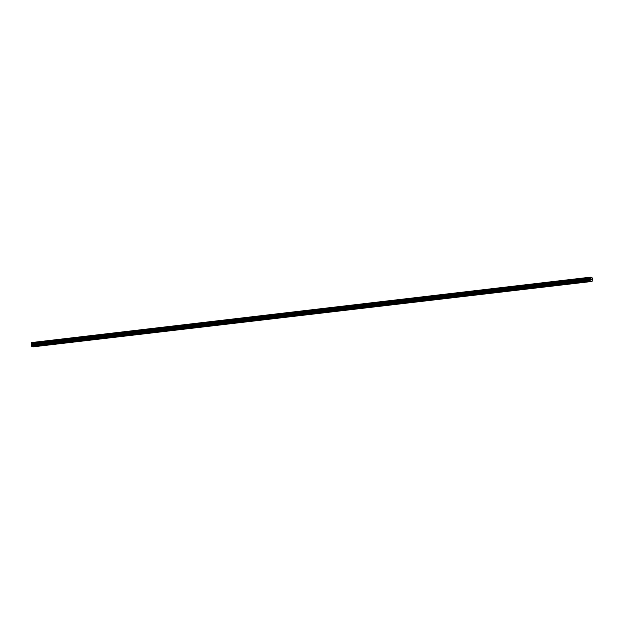 <?xml version="1.0" encoding="UTF-8"?>
<svg xmlns="http://www.w3.org/2000/svg" width="624" height="624" viewBox="0 0 624 624"><rect width="100%" height="100%" fill="white"/><g stroke="black" fill="none" stroke-linecap="round" stroke-linejoin="round"><path stroke-width="0.94" d="M31.418 345.08L590.156 279.716L31.418 345.08L31.559 346.265L33.306 346.811L592.036 281.447L590.296 280.901L589.976 280.231L590.507 279.256L590.351 277.189L592.8 278.132L592.036 281.447M31.457 345.08L590.398 279.458M590.351 277.189L31.613 342.553L31.66 344.822M591.724 279.162L591.396 279.692M591.692 279.833L591.466 279.037M591.045 279.63L591.1 278.92M31.364 345.142L590.101 279.77L31.356 345.173M31.559 346.265L590.296 280.901M31.551 346.258L590.288 280.886M31.528 346.211L590.265 280.847M31.707 344.721L590.444 279.349M31.473 342.685L590.21 277.321M31.348 345.829L590.086 280.457M31.301 345.743L590.039 280.371M31.301 345.704L590.039 280.332M31.262 345.618L590 280.246M31.239 345.602L589.976 280.231M31.2 345.493L589.937 280.121M31.216 345.306L589.953 279.942M31.27 345.236L590.008 279.864M31.301 345.228L590.039 279.856M31.746 344.682L590.483 279.318M31.769 344.62L590.507 279.256M31.808 344.245L590.546 278.873M31.793 344.167L590.53 278.803M31.45 343.489L590.187 278.117M31.418 343.301L590.148 277.93"/></g></svg>
